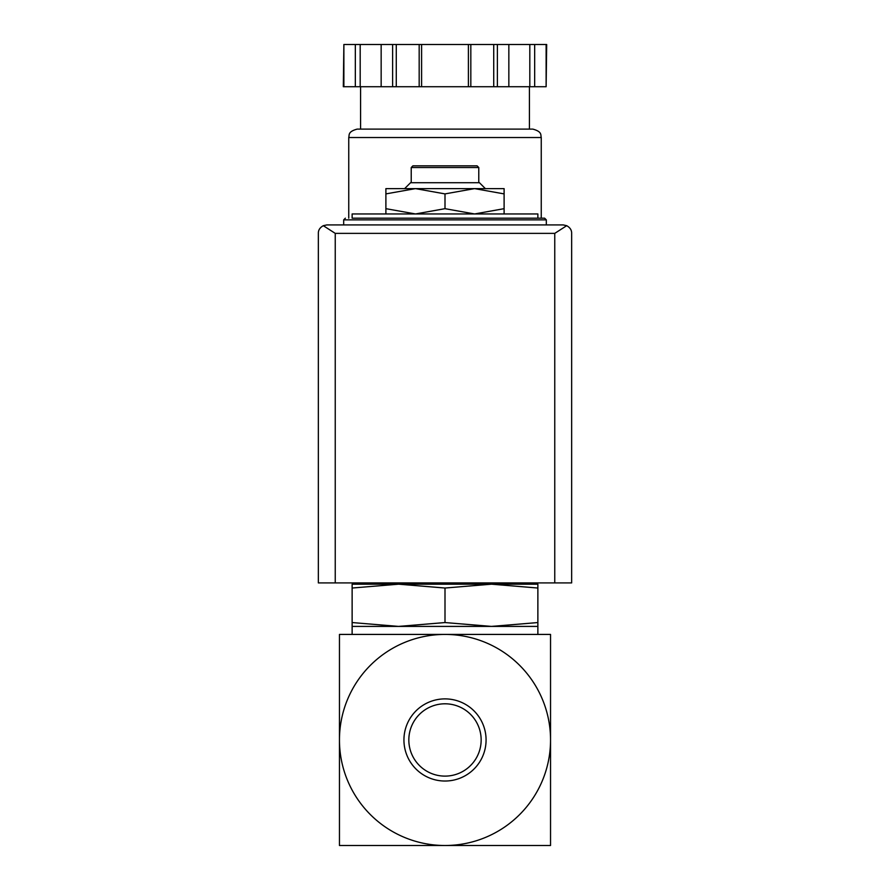 <?xml version="1.0" encoding="UTF-8"?>
<svg xmlns="http://www.w3.org/2000/svg" width="890" height="890" viewBox="0 0 890 890"><rect width="100%" height="100%" fill="white"/><g stroke="black" fill="none" stroke-linecap="round" stroke-linejoin="round"><path stroke-width="1.33" d="M550.543 739.957L550.543 634.425L445 634.425A105.543 105.543 0 0 1 550.543 739.957A105.543 105.543 0 0 1 445 845.5A105.543 105.543 0 0 1 339.457 739.957A105.543 105.543 0 0 1 445 634.425L339.457 634.425L339.457 845.5L550.543 845.5L550.543 739.957M385.893 213.956L385.893 208.672L415.452 213.956L445 208.672L474.548 213.956L504.107 208.672L504.107 213.956M352.128 588.034L352.128 584.185L398.564 584.185L352.128 588.034L352.128 622.555L398.564 626.404L445 622.555L445 588.034L398.542 584.185L491.436 584.185L445 588.034M537.872 584.185L537.872 588.034L491.436 584.185L537.872 584.185M445 622.555L491.436 626.404L352.128 626.404L352.128 622.555M537.872 622.555L537.872 626.404L491.436 626.404L537.872 622.555L537.872 588.034M408.833 739.957A36.167 36.167 0 0 1 463.078 708.64A36.167 36.167 0 0 1 463.078 771.274A36.167 36.167 0 0 1 408.833 739.957M403.938 739.957A41.062 41.062 0 0 1 465.537 704.39A41.062 41.062 0 0 1 465.537 775.524A41.062 41.062 0 0 1 403.938 739.957M537.872 845.5L482.992 845.5M407.008 845.5L352.128 845.5M537.872 218.172L537.872 213.956L352.128 213.956L352.128 218.172L544.624 218.172L352.128 218.172M385.893 193.898L385.893 188.624L415.452 188.624L385.893 193.898L385.893 208.672M504.107 188.624L504.107 193.898L474.548 188.624L445 193.898L415.441 188.624L504.107 188.624M504.107 208.672L504.107 193.898M445 208.672L445 193.898M411.224 167.52L478.776 167.52L477.084 165.829L412.916 165.829L411.224 167.52L411.224 182.717M485.361 188.624L479.443 182.717L410.557 182.717L404.639 188.624M566.696 225.693L563.203 224.925L326.797 224.925L323.304 225.693L335.241 233.369L335.241 582.917L571.647 582.917L571.647 233.369C571.736 230.132 570.09 227.573 566.696 225.693L554.759 233.369L554.759 582.917M323.304 225.693C319.911 227.573 318.264 230.132 318.353 233.369L318.353 582.917L335.241 582.917M546.126 86.719L546.683 44.5L534.668 44.5L534.668 86.719L546.126 86.719L546.126 44.5M343.874 86.719L343.874 44.5L343.318 86.719L534.668 86.719M529.428 86.719L529.428 129.106L360.572 129.106L360.572 86.719M348.747 137.538L541.254 137.538C540.441 135.236 542.611 131.753 532.81 129.106L357.19 129.106C347.389 131.753 349.559 135.236 348.747 137.538L348.747 218.172M529.817 86.719L529.817 44.5L534.668 44.5M508.846 86.719L508.846 44.5L529.817 44.5M470.821 86.719L470.821 44.5L508.846 44.5M468.396 86.719L468.396 44.5L470.821 44.5M421.604 86.719L421.604 44.5L468.396 44.5M419.179 86.719L419.179 44.5L421.604 44.5M381.154 86.719L381.154 44.5L419.179 44.5M360.183 86.719L360.183 44.5L381.154 44.5M355.332 86.719L355.332 44.5L360.183 44.5M343.874 44.5L355.332 44.5M544.624 218.172L546.315 219.863L343.685 219.863L345.376 218.172M554.759 233.369L335.241 233.369M497.388 86.719L497.388 44.5M493.728 86.719L493.728 44.5M396.272 86.719L396.272 44.5M392.612 86.719L392.612 44.5M509.503 584.185L511.928 582.917M378.072 582.917L380.497 584.185M352.128 626.404L352.128 634.425M537.872 626.404L537.872 634.425M343.685 219.863L343.685 224.925M546.315 219.863L546.315 224.925M478.776 167.52L478.776 182.717M541.254 137.538L541.254 218.172"/></g></svg>
